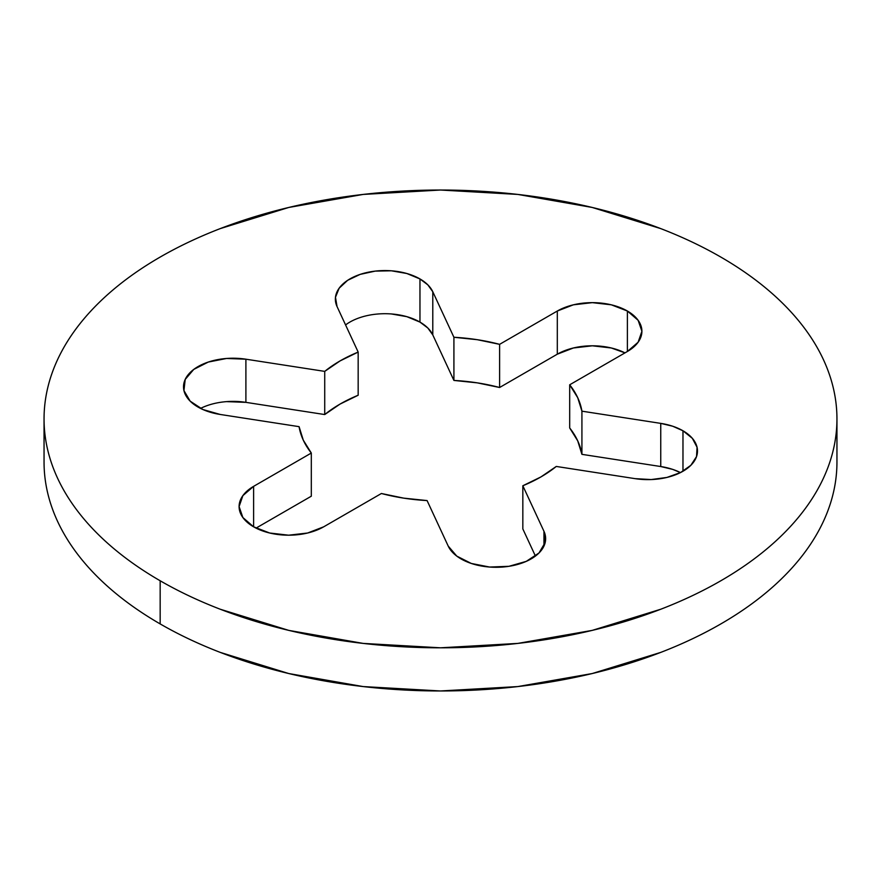 <?xml version="1.0" encoding="UTF-8"?>
<svg xmlns="http://www.w3.org/2000/svg" width="881" height="881" viewBox="0 0 881 881"><rect width="100%" height="100%" fill="white"/><g stroke="black" fill="none" stroke-linecap="round" stroke-linejoin="round"><path stroke-width="1.32" d="M682.973 430.776A49.556 28.61 180 0 1 697.488 451.006A49.556 28.61 180 0 1 635.102 478.647L556.274 466.445L540.956 476.918L522.829 485.761L543.951 531.276L545.207 542.41L538.996 552.982L526.243 561.373L508.91 566.318L489.616 567.045L471.302 563.455L456.765 556.098L448.209 546.077L427.087 500.573L403.729 498.139L381.396 493.503L323.69 526.816L307.612 533.016L288.649 535.196L269.685 533.016L253.607 526.816L242.87 517.532L239.092 506.586L242.87 495.64L253.607 486.356L311.312 453.043L303.284 440.148L299.077 426.657L220.25 414.466L202.905 409.533L190.153 401.141L183.942 390.569L185.208 379.425L193.754 369.414L208.29 362.058L226.604 358.468L245.898 359.195L324.726 371.386L340.044 360.924L358.171 352.081L337.049 306.566L335.474 297.293L339.141 288.219L347.665 280.301L360.142 274.387L375.251 271.106L391.384 270.797L406.835 273.506L419.962 278.936A49.556 28.61 180 0 1 432.791 291.754L432.791 334.923A49.556 28.61 0 0 0 419.962 322.094L419.962 278.936L427.836 284.86L432.791 291.754L453.913 337.269L477.271 339.692L499.604 344.339L557.31 311.026L573.388 304.815L592.351 302.646L611.315 304.815L627.393 311.026A49.556 28.61 180 0 1 641.908 331.256A49.556 28.61 180 0 1 627.393 351.486L627.393 311.026L638.13 320.299L641.908 331.256L638.13 342.202L627.393 351.486L569.688 384.799L577.716 397.694L581.923 411.174L660.75 423.376L672.71 426.228L682.973 430.776L692.367 438.353L697.058 447.273L696.53 456.589L690.847 465.311L680.606 472.524L666.895 477.447L651.169 479.561L635.102 478.647L556.274 466.445A142.061 82.021 180 0 1 522.829 485.761L522.829 528.919L535.428 556.076L522.829 528.919L522.829 485.761L543.951 531.276A49.556 28.61 180 0 1 545.636 538.676A49.556 28.61 180 0 1 502.544 567.045A49.556 28.61 180 0 1 448.209 546.077L427.087 500.573A142.061 82.021 180 0 1 381.396 493.503L323.69 526.816A49.556 28.61 180 0 1 269.685 533.016A49.556 28.61 180 0 1 239.092 506.586A49.556 28.61 180 0 1 253.607 486.356L253.607 526.816L253.607 486.356L311.312 453.043A142.061 82.021 180 0 1 299.077 426.657L220.25 414.466A49.556 28.61 180 0 1 183.512 386.836A49.556 28.61 180 0 1 245.898 359.195L245.898 402.353L324.726 414.555L340.044 404.082L358.171 395.239A142.061 82.021 0 0 0 324.726 414.555L324.726 371.386A142.061 82.021 180 0 1 358.171 352.081L358.171 395.239L358.171 352.081L337.049 306.566A49.556 28.61 180 0 1 335.364 299.166A49.556 28.61 180 0 1 365.956 272.736A49.556 28.61 180 0 1 419.962 278.936L419.962 322.094L427.836 328.018L432.791 334.923L453.913 380.427L477.271 382.861L499.604 387.497L557.31 354.184L573.388 347.984L592.351 345.804L611.315 347.984L624.97 352.874A49.556 28.61 0 0 0 557.31 354.184L557.31 311.026A49.556 28.61 180 0 1 627.393 311.026L627.393 351.486L569.688 384.799A142.061 82.021 180 0 1 581.923 411.174L581.923 454.343L660.75 466.534L672.71 469.386L680.462 472.59A49.556 28.61 0 0 0 660.75 466.534L660.75 423.376A49.556 28.61 180 0 1 682.973 430.776L682.973 471.236L682.973 430.776M836.95 418.916C836.95 433.948 834.406 448.836 829.329 463.571C824.253 478.317 816.731 492.622 806.776 506.509C796.809 520.396 784.597 533.589 770.137 546.088C755.678 558.576 739.236 570.139 720.834 580.766C702.421 591.393 682.401 600.886 660.761 609.234L592.219 630.389L517.841 643.405L440.5 647.81L363.159 643.405L288.781 630.389L220.239 609.234C198.599 600.886 178.579 591.393 160.166 580.766A396.45 228.884 180 0 1 44.05 418.916A396.45 228.884 180 0 1 288.781 207.453A396.45 228.884 180 0 1 720.834 257.076A396.45 228.884 180 0 1 836.95 418.916C836.95 403.894 834.406 389.006 829.329 374.271C824.253 359.525 816.731 345.209 806.776 331.333C796.809 317.446 784.597 304.253 770.137 291.754C755.678 279.255 739.236 267.703 720.834 257.076C702.421 246.449 682.401 236.956 660.761 228.608L592.219 207.453L517.841 194.426L440.5 190.032L363.159 194.426L288.781 207.453L220.239 228.608C198.599 236.956 178.579 246.449 160.166 257.076C141.764 267.703 125.322 279.255 110.863 291.754C96.403 304.253 84.191 317.446 74.224 331.333C64.269 345.209 56.747 359.525 51.671 374.271C46.594 389.006 44.05 403.894 44.05 418.916C44.05 433.948 46.594 448.836 51.671 463.571C56.747 478.317 64.269 492.622 74.224 506.509C84.191 520.396 96.403 533.589 110.863 546.088C125.322 558.576 141.764 570.139 160.166 580.766L160.166 623.924A396.45 228.884 0 0 1 44.05 462.085C44.05 477.106 46.594 491.994 51.671 506.729C56.747 521.475 64.269 535.791 74.224 549.667C84.191 563.554 96.403 576.747 110.863 589.246C125.322 601.745 141.764 613.297 160.166 623.924A396.45 228.884 0 0 0 592.219 673.547A396.45 228.884 0 0 0 836.95 462.085L836.95 418.916A396.45 228.884 180 0 1 592.219 630.389A396.45 228.884 180 0 1 160.166 580.766L160.166 623.924C178.579 634.551 198.599 644.044 220.239 652.392L288.781 673.547L363.159 686.574L440.5 690.968L517.841 686.574L592.219 673.547L660.761 652.392C682.401 644.044 702.421 634.551 720.834 623.924C739.236 613.297 755.678 601.745 770.137 589.246C784.597 576.747 796.809 563.554 806.776 549.667C816.731 535.791 824.253 521.475 829.329 506.729C834.406 491.994 836.95 477.106 836.95 462.085M256.03 528.126L311.312 496.201L311.312 453.043L311.312 496.201L256.03 528.126M226.604 401.626L245.898 402.353L324.726 414.555L324.726 371.386L245.898 359.195L245.898 402.353A49.556 28.61 0 0 0 200.538 408.41M391.384 313.955L406.835 316.664L419.962 322.094A49.556 28.61 0 0 0 345.572 324.924L347.665 323.459M569.688 427.957L577.716 440.852L581.923 454.343A142.061 82.021 0 0 0 569.688 427.957L569.688 384.799L569.688 427.957M499.604 387.497L557.31 354.184L557.31 311.026L499.604 344.339L499.604 387.497A142.061 82.021 0 0 0 453.913 380.427L453.913 337.269A142.061 82.021 180 0 1 499.604 344.339L499.604 387.497M432.791 334.923L453.913 380.427L453.913 337.269L432.791 291.754L432.791 334.923M543.951 546.077L543.951 531.276L543.951 546.077M581.923 454.343L660.75 466.534L660.75 423.376L581.923 411.174L581.923 454.343M44.05 462.085L44.05 418.916"/></g></svg>
